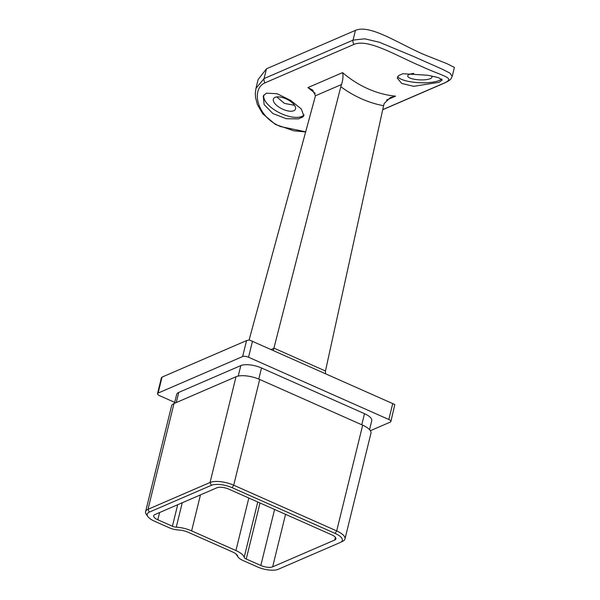 <?xml version="1.0" encoding="UTF-8"?>
<svg xmlns="http://www.w3.org/2000/svg" width="600" height="600" viewBox="0 0 600 600"><rect width="100%" height="100%" fill="white"/><g stroke="black" fill="none" stroke-linecap="round" stroke-linejoin="round"><path stroke-width="0.9" d="M383.587 105.72C368.498 102.885 354.24 96.555 340.808 86.73L341.52 84.51L315.465 95.76L312.623 90.015L307.935 87.585L342.562 72.63C350.49 79.395 358.972 84.787 368.017 88.808C377.062 92.812 386.243 95.265 395.558 96.15L390.518 97.462L384.225 103.462L383.587 105.72L325.462 370.995L325.553 373.718M315.465 95.76L249.112 339.975M315.165 93.315L307.935 87.585M402.93 73.725L398.46 75.66L397.23 78.023L401.662 83.407L413.678 86.332L439.237 82.275L442.268 79.935L438.368 77.588L427.808 75.248L402.93 73.725M397.658 76.62A22.538 6.21 -177.4 0 0 415.815 82.463A22.538 6.21 -177.4 0 0 439.312 80.453A22.538 6.21 -177.4 0 0 441.668 78.975M413.737 73.358A12.158 3.353 -177.4 0 0 409.373 74.385A12.158 3.353 -177.4 0 0 407.722 75.96A12.158 3.353 -177.4 0 0 416.618 79.605A12.158 3.353 -177.4 0 0 430.35 78.637A12.158 3.353 -177.4 0 0 432 77.055A12.158 3.353 -177.4 0 0 431.377 75.93M302.858 116.962L303.788 115.77L301.305 108.975L290.722 100.462L277.192 93.742L266.303 93.172L263.265 96.007L264.12 104.573L272.843 113.52L286.207 118.695L298.388 118.898L302.858 116.962M263.812 95.1A22.538 10.02 -154.1 0 0 277.327 111.645A22.538 10.02 -154.1 0 0 301.793 116.453A22.538 10.02 -154.1 0 0 304.072 114.847M293.79 110.738A12.158 5.4 -154.1 0 0 295.358 109.35A12.158 5.4 -154.1 0 0 288.728 100.238A12.158 5.4 -154.1 0 0 275.048 97.358A12.158 5.4 -154.1 0 0 273.48 98.752A12.158 5.4 -154.1 0 0 280.11 107.865A12.158 5.4 -154.1 0 0 293.79 110.738M294.54 105.315L284.452 103.395L276.795 96.922M452.22 76.282L454.403 67.418L446.888 63.63L425.385 55.11C399.75 44.46 370.522 23.962 355.44 30.367L266.483 68.797L258.142 79.492L255.983 88.282M382.733 109.627L442.658 83.73C457.118 77.76 444.188 77.025 420.713 66.045C397.14 56.153 368.257 38.303 354.015 44.385L265.058 82.823C250.522 89.137 256.808 116.895 280.605 126.578L305.79 131.828M174.712 402.382L159.585 395.67A4.417 1.627 -166.2 0 1 157.515 393.653A4.417 1.627 -166.2 0 1 158.115 393.067L242.625 356.558L246.548 340.597L249.315 339.945L394.808 404.528L390.885 421.515A4.417 1.627 -166.2 0 0 388.815 419.498L392.737 403.537M161.655 377.82L162.038 377.108L246.548 340.597M252.465 341.272L248.542 357.24L388.815 419.498M390.885 421.515A4.417 1.627 -166.2 0 1 390.285 422.1L370.38 430.702M369.555 429.638L371.745 420.728A15.473 5.692 -166.2 0 0 364.507 413.678L261.51 367.965A15.473 5.692 -166.2 0 0 240.81 365.587L178.762 392.4A15.473 5.692 -166.2 0 0 176.663 394.44L174.472 403.335M248.542 357.24A4.417 1.627 -166.2 0 0 242.625 356.558M340.808 86.73L273.315 350.528M246.24 559.02L260.82 565.485A8.842 3.255 -166.2 0 0 272.647 566.842L334.695 540.037A8.842 3.255 -166.2 0 0 335.903 538.868A8.842 3.255 -166.2 0 0 331.763 534.84L228.772 489.12A8.842 3.255 -166.2 0 0 216.938 487.77L154.89 514.575A8.842 3.255 -166.2 0 0 153.69 515.745A8.842 3.255 -166.2 0 0 157.83 519.773L172.41 526.245A4.417 1.627 -166.2 0 0 176.25 527.175A17.678 6.51 13.8 0 1 191.625 530.88L235.92 550.537A17.678 6.51 13.8 0 1 244.178 557.325A4.417 1.627 -166.2 0 0 246.24 559.02L260.002 502.987M147.945 516.653L146.385 514.485A17.678 6.51 13.8 0 1 145.597 511.643A17.678 6.51 13.8 0 1 147.998 509.303L210.045 482.498A17.678 6.51 13.8 0 1 233.708 485.205L336.697 530.918A17.678 6.51 13.8 0 1 344.97 538.98A17.678 6.51 13.8 0 1 342.952 541.14L340.575 542.34A15.473 5.692 -166.2 0 0 335.1 533.4L232.11 487.68A15.473 5.692 -166.2 0 0 211.403 485.31L149.355 512.115A15.473 5.692 -166.2 0 0 147.945 516.653A15.473 5.692 -166.2 0 0 154.493 521.213L169.072 527.685A11.047 4.065 -166.2 0 0 178.68 530.002A11.047 4.065 13.8 0 1 188.288 532.32L232.583 551.985A11.047 4.065 13.8 0 1 237.263 555.24A11.047 4.065 13.8 0 1 237.743 556.222A11.047 4.065 -166.2 0 0 238.222 557.197A11.047 4.065 -166.2 0 0 242.903 560.46L257.483 566.933A15.473 5.692 -166.2 0 0 278.19 569.303L340.237 542.498A15.473 5.692 -166.2 0 0 340.575 542.34M344.97 538.98L370.95 433.23A17.678 6.51 -166.2 0 0 362.678 425.168L259.688 379.455A17.678 6.51 -166.2 0 0 236.025 376.74L173.977 403.553A17.678 6.51 -166.2 0 0 171.57 405.885L145.597 511.643M238.222 557.197L236.67 555.03A13.26 4.883 13.8 0 1 236.16 554.1M305.745 131.977L293.782 130.822L275.43 124.44L262.748 113.805L257.37 104.542L255.532 97.455L255.308 93.375L255.952 88.403L264.082 78.57L353.04 40.14L364.642 38.797L379.267 42.218L412.995 56.213L441.862 69.015L449.888 73.088L452.213 76.328C450.847 79.148 451.035 80.093 443.385 83.52L382.702 109.733M341.52 84.51C343.035 79.605 343.38 75.645 342.562 72.63M395.558 96.15L386.482 100.073M265.058 82.823A4.417 3.697 66.6 0 1 264.082 78.57L266.483 68.797M354.015 44.385A4.417 3.697 -113.4 0 1 353.04 40.14L355.44 30.367M162.038 377.108L158.115 393.067M271.087 349.538L274.147 348.218L325.462 370.995M274.582 509.46L260.82 565.485M257.767 501.99L244.178 557.325M248.82 498.022L235.92 550.537M200.46 494.888L191.625 530.88M182.25 502.755L176.25 527.175M177.697 504.72L172.41 526.245M159.608 512.543L157.83 519.773M335.377 537.278L334.695 540.037M285.548 514.327L272.647 566.842M173.977 403.553L147.998 509.303L149.355 512.115M236.025 376.74L210.045 482.498L211.403 485.31M259.688 379.455L233.708 485.205L232.11 487.68M362.678 425.168L336.697 530.918L335.1 533.4M361.778 424.77L364.507 413.678M258.788 379.065L261.51 367.965M238.23 376.08L240.81 365.587M176.265 402.562L178.762 392.4M236.407 554.31L237.743 556.222M442.658 83.73A4.417 3.697 66.6 0 0 443.385 83.52M161.475 377.535L157.515 393.653"/></g></svg>
